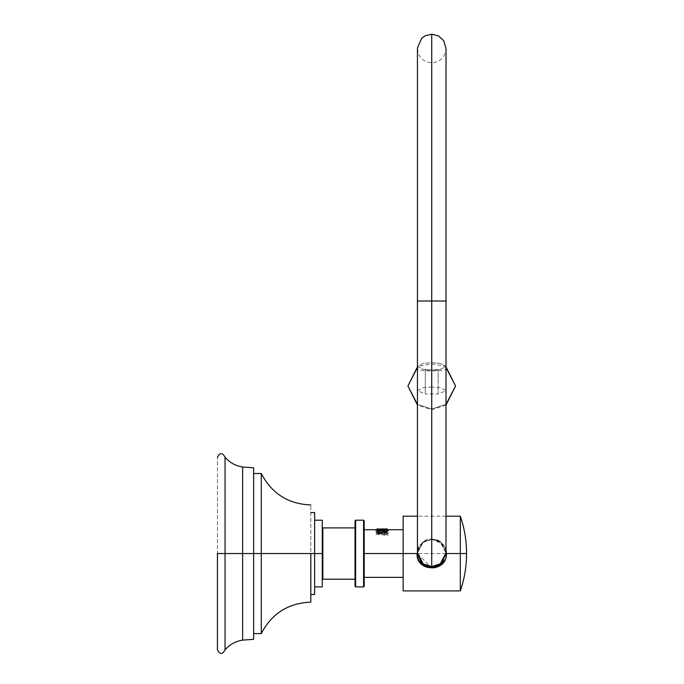 <?xml version="1.0" encoding="UTF-8"?>
<svg xmlns="http://www.w3.org/2000/svg" width="684" height="684" viewBox="0 0 684 684"><rect width="100%" height="100%" fill="white"/><g stroke="black" fill="none" stroke-linecap="round" stroke-linejoin="round"><path stroke-width="0.51" stroke-dasharray="3.42 2.56" d="M217.435 553.553L217.435 649.8L217.435 457.305L217.435 553.553L225.053 553.553L225.053 649.8L225.053 553.553L217.435 553.553M225.053 553.553L225.053 457.305L225.053 553.553L225.053 457.305L225.053 553.553L242.632 553.553L225.053 553.553L225.053 649.8L225.053 553.553M242.632 553.553L242.632 640.121L242.632 553.553L253.644 553.553L253.644 639.318L253.644 553.553L242.632 553.553L242.632 640.121L242.632 553.553M253.644 553.553L253.644 467.788L253.644 639.207L253.644 467.899L253.644 633.598L253.644 553.553L253.644 633.598L253.644 553.553L261.271 553.553L253.644 553.553L253.644 473.508L253.644 553.553M322.258 553.553L322.258 586.812L322.258 553.553L314.631 553.553L314.631 586.906L314.631 512.675L314.631 594.43L314.631 553.553L322.258 553.553L322.258 586.906L322.258 553.553M310.818 553.553L310.818 602.151L310.818 553.553L314.631 553.553L314.631 512.572L314.631 594.533L314.631 520.199L314.631 553.553L314.631 520.199L314.631 553.553L261.271 553.553L261.271 633.598L261.271 473.508L261.271 633.598L261.271 553.553L310.818 553.553L310.818 594.533L310.818 504.954L310.818 594.533M261.271 553.553L261.271 473.508L261.271 553.553M355.039 527.903L355.039 579.203L355.039 527.903M355.039 585.239L355.039 584.162M355.039 583.914L355.039 524.038M355.039 523.192L355.039 586.308M364.187 586.308L364.187 520.798M364.187 585.239L364.187 577.082M364.187 575.543L364.187 531.562L364.187 577.373L364.187 553.553L364.187 577.373L364.187 553.553L403.141 553.553L403.141 577.373M364.187 529.732L364.187 523.192M364.187 522.465L364.187 521.866M322.848 527.903L322.848 579.203M355.629 520.199L355.629 586.906L355.629 520.199M363.589 586.906L363.589 520.199L363.589 586.906M460.315 553.553L460.315 590.908L460.315 553.553L446.438 553.553L460.315 553.553L460.315 590.908L460.315 553.553L466.565 553.553L460.315 553.553L460.315 516.198L460.315 553.553M446.019 553.553L417.437 553.553L446.019 553.553C448.499 564.548 427.645 573.192 421.618 563.659C419.13 561.41 417.736 558.041 417.437 553.553C417.736 558.041 419.13 561.41 421.618 563.659C427.645 573.192 448.499 564.548 446.019 553.553C445.72 549.064 444.326 545.695 441.838 543.447C435.811 533.922 414.957 542.557 417.437 553.553C414.957 542.557 435.811 533.922 441.838 543.447C444.326 545.695 445.72 549.064 446.019 553.553M403.141 529.732L403.141 553.553L417.018 553.553L364.187 553.553L364.187 529.732L364.187 553.553M403.141 587.026L403.141 588.856M403.141 518.66L403.141 519.096M403.141 553.553L403.141 516.198L403.141 553.553M446.019 550.064L440.838 542.002L431.732 538.838L422.618 542.002L417.437 550.064M380.851 530.57L387.794 530.057C381.646 530.707 377.337 530.596 374.858 529.732L375.627 530.502L387.845 531.229L376.918 531.784L380.851 530.57M431.732 539.257L422.464 542.668L417.437 553.202L423.268 542.036L431.732 539.257C436.212 539.565 439.581 540.959 441.838 543.447C451.363 549.474 442.728 570.328 431.732 567.848C427.243 567.54 423.875 566.147 421.618 563.659C412.093 557.631 420.728 536.786 431.732 539.257L440.197 542.036L446.019 553.202L441.838 543.447L431.732 539.257M446.019 552.869L440.308 541.899L431.732 539.154L423.157 541.899L417.437 552.869L423.157 541.899L431.732 539.154L431.732 301.02L417.437 301.02L431.732 301.02L431.732 539.154L440.308 541.899L446.019 552.869M431.732 301.02L446.019 301.02L431.732 301.02L431.732 36.483L431.732 370.087L440.308 369.343L446.019 366.385L440.308 363.426L431.732 362.682L431.732 64.826L431.732 301.02L446.019 301.02L431.732 301.02L431.732 62.791L431.732 362.682L423.157 363.426L417.437 366.385L423.157 369.343L431.732 370.087L431.732 36.483L431.732 301.02L417.437 301.02L431.732 301.02M431.732 362.682L431.732 386.982L423.157 387.725L417.437 390.684L425.303 393.993L425.303 370.053L431.732 370.087L423.157 369.343L417.437 366.385L423.157 363.426L431.732 362.682L440.308 363.426L446.019 366.385L440.308 369.343L431.732 370.087L438.153 370.053L438.153 393.993L425.303 393.993L425.303 370.053L438.153 370.053L438.153 393.993L446.019 390.684L440.308 387.725L431.732 386.982L431.732 362.682M407.903 385.99L418.292 366.316L431.732 363.914L445.164 366.316L455.553 385.99M446.019 404.398L431.732 408.998L417.437 404.398L431.732 408.998L446.019 404.398M446.096 367.633C451.209 372.053 412.247 372.053 417.36 367.633M382.099 529.596C374.858 529.844 374.43 530.083 380.826 530.305L385.537 530.305L378.355 529.014L382.099 528.775C375.969 528.775 375.969 528.775 382.099 528.775C387.708 528.775 387.708 528.775 382.099 528.775C388.196 528.775 388.196 528.775 382.099 528.775C376.003 528.775 376.003 528.775 382.099 528.775L387.264 529.219M377.183 530.579L376.183 529.997L388.315 531.015L375.884 532.203L388.332 533.323L387.041 534.067L377.183 532.956L387.016 531.767L377.158 530.493M387.255 529.245L385.357 529.014L386.973 529.313M387.058 529.732L376.422 529.732L380.826 530.305M388.332 535.41L387.016 534.649L388.332 535.41L375.884 534.213L388.315 533.016L375.884 531.827L382.099 531.271C388.82 530.946 389.966 530.622 385.537 530.305L378.355 529.014L387.016 529.886L377.183 531.075L387.016 532.263L377.183 533.452L387.016 534.649M387.016 529.886L388.315 530.639L385.537 530.305M377.141 531.126L377.141 530.528L387.058 531.716L377.141 532.913L387.041 534.067L387.041 534.666L377.141 533.503L387.058 532.314L377.141 531.126L387.058 529.929L378.355 529.014L387.041 529.305M387.058 529.339L387.058 529.929L386.87 529.442M446.019 516.198L417.437 516.198M389.341 529.732L387.845 531.229M417.454 553.63L430.39 566.514M417.437 390.684L417.445 49.068C418.557 57.456 423.319 62.03 431.732 62.791C440.137 62.03 444.899 57.456 446.011 49.068L446.019 390.684M446.019 366.932L445.164 366.316M418.292 366.316L417.437 366.932M446.019 405.048L431.732 409.81L417.437 405.048M377.183 532.956L375.884 532.203M387.016 531.767L388.315 531.015M375.884 534.213L377.183 533.452M388.315 533.016L387.016 532.263M375.884 531.827L377.183 531.075M387.058 531.716L387.058 532.314M377.141 532.913L377.141 533.503"/><path stroke-width="1.03" d="M225.053 553.553L225.053 649.8L225.053 553.553L217.435 553.553L225.053 553.553L225.053 457.305L225.053 553.553L225.053 457.305L225.053 553.553L242.632 553.553L242.632 640.121L242.632 553.553L225.053 553.553L225.053 649.8L225.053 553.553M217.435 553.553L217.435 649.8L217.435 553.553M253.644 553.553L253.644 639.318L253.644 553.553L242.632 553.553L242.632 640.121L242.632 466.992L242.632 553.553L253.644 553.553L253.644 467.788L253.644 553.553L261.271 553.553L261.271 633.598L261.271 473.508L261.271 553.553L253.644 553.553M322.258 553.553L322.258 586.906L322.258 520.199L322.258 553.553L314.631 553.553L322.258 553.553M314.631 553.553L314.631 594.533L314.631 512.572L314.631 553.553L310.818 553.553L314.631 553.553M310.818 553.553L310.818 602.151L310.818 553.553L261.271 553.553L261.271 633.598L261.271 553.553L310.818 553.553L310.818 602.151L310.818 553.553M261.271 553.553L261.271 473.508L261.271 553.553M322.848 579.203L355.039 579.203L322.848 579.203L322.848 527.903L355.039 527.903L322.848 527.903M364.187 521.866L363.589 520.199L355.629 520.199L363.589 520.199L363.589 586.906L355.629 586.906L355.629 520.199L355.039 520.798L355.039 585.239M355.039 524.038L355.039 523.192M364.187 520.798L364.187 586.308L363.589 586.906L364.187 586.308L364.187 520.798L363.589 520.199L363.589 586.906L355.629 586.906L355.039 586.308L355.629 586.906L355.629 520.199L355.039 520.798L355.039 586.308M364.187 586.043L364.187 585.239M364.187 577.082L364.187 575.543M364.187 523.192L364.187 522.465M460.315 553.553L460.315 590.908L460.315 553.553L466.565 553.553L460.315 553.553L460.315 590.908L460.315 516.198L460.315 553.553L446.019 553.553L460.315 553.553L460.315 516.198L460.315 553.553M417.437 550.064L417.437 553.553L403.141 553.553L403.141 516.198L403.141 553.553L364.187 553.553L403.141 553.553L403.141 516.198L403.141 590.908L403.141 553.553L403.141 590.908L403.141 553.553L417.018 553.553C416.094 572.534 447.362 572.534 446.438 553.553L446.019 550.064M364.187 577.373L403.141 577.373L403.141 587.026M403.141 519.096L403.141 529.732L387.058 529.732M380.851 530.57L389.341 529.732M417.437 553.202L421.618 563.659L431.732 567.848L441.257 564.214L446.019 553.202L440.419 564.907L431.732 567.848L431.732 566.574L440.308 563.83L446.019 552.869L440.308 563.83L431.732 566.574L431.732 567.848L423.037 564.907L417.437 553.202M446.019 553.612L446.019 48.496L443.677 40.655L438.478 35.893L431.732 34.2L431.732 301.02L446.019 301.02L431.732 301.02L431.732 566.574L431.732 301.02L446.019 301.02L417.437 301.02L431.732 301.02L431.732 34.2L425.192 35.782L421.72 38.287L417.445 47.923L417.437 552.869L423.157 563.83L431.732 566.574L423.157 563.83L417.454 553.63M431.732 301.02L417.437 301.02L431.732 301.02M446.019 366.932L455.553 385.99L446.019 404.398L455.553 385.99L446.096 367.633M417.437 404.398L407.903 385.99L417.437 404.398M417.36 367.633L407.903 385.99L417.437 366.932M382.099 528.775C387.708 528.775 387.708 528.775 382.099 528.775L382.099 529.596L382.099 528.775C375.969 528.775 375.969 528.775 382.099 528.775M382.099 529.596C387.426 529.407 388.512 529.219 385.357 529.014C388.512 529.219 387.426 529.407 382.099 529.596C374.858 529.844 374.43 530.083 380.826 530.305M377.876 530.322L387.255 529.245M387.041 529.305L387.058 529.929M386.87 529.442L377.141 530.528M217.435 649.8C219.974 654.691 222.514 654.691 225.053 649.8C229.747 644.456 235.604 641.224 242.632 640.121L253.644 639.318M253.644 467.788L242.632 466.992C235.604 465.881 229.747 462.658 225.053 457.305C222.514 452.415 219.974 452.415 217.435 457.305M314.631 586.906L322.258 586.906M253.644 633.598L261.271 633.598C271.719 613.557 288.238 603.074 310.818 602.151M322.258 520.199L314.631 520.199M310.818 504.954C288.238 504.031 271.719 493.549 261.271 473.508L253.644 473.508M310.818 594.533L314.631 594.533M314.631 512.572L310.818 512.572M403.141 590.908L460.315 590.908C464.479 578.801 466.556 566.352 466.565 553.553C466.556 540.753 464.479 528.304 460.315 516.198L446.019 516.198M417.437 516.198L403.141 516.198M376.422 529.732L364.187 529.732M430.39 566.514L431.732 567.848M455.553 385.99L446.019 405.048M417.437 405.048L407.903 385.99M386.828 528.775L387.264 529.219M376.174 529.972L377.371 528.775"/></g></svg>
